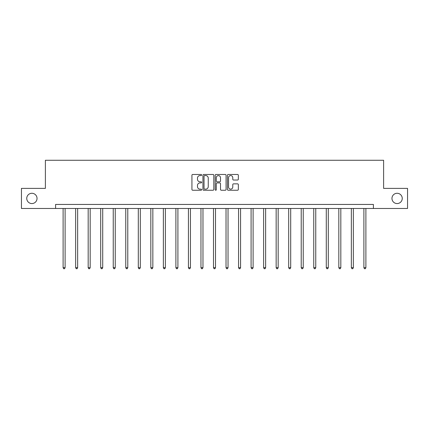 <?xml version="1.0" encoding="UTF-8"?>
<svg xmlns="http://www.w3.org/2000/svg" width="429" height="429" viewBox="0 0 429 429"><rect width="100%" height="100%" fill="white"/><g stroke="black" fill="none" stroke-linecap="round" stroke-linejoin="round"><path stroke-width="0.64" d="M201.646 175.021A0.552 0.552 0 0 0 201.094 174.469L192.718 174.469A0.788 0.788 0 0 0 191.929 175.263L191.929 189.452A0.788 0.788 0 0 0 192.718 190.245L201.094 190.245A0.552 0.552 0 0 0 201.646 189.693A0.552 0.552 0 0 0 201.094 189.141L200.011 189.141A2.526 2.526 0 0 1 197.485 186.615L197.485 185.43A2.526 2.526 0 0 1 200.011 182.91L201.094 182.91A0.552 0.552 0 0 0 201.646 182.357A0.552 0.552 0 0 0 201.094 181.805L200.011 181.805A2.526 2.526 0 0 1 197.485 179.279L197.485 178.099A2.526 2.526 0 0 1 200.011 175.574L201.094 175.574A0.552 0.552 0 0 0 201.646 175.021M391.967 198.423A5.143 5.143 0 0 0 397.104 203.566A5.143 5.143 0 0 0 402.246 198.423A5.143 5.143 0 0 0 397.104 193.281A5.143 5.143 0 0 0 391.967 198.423M26.754 198.423A5.143 5.143 0 0 0 31.896 203.566A5.143 5.143 0 0 0 37.033 198.423A5.143 5.143 0 0 0 31.896 193.281A5.143 5.143 0 0 0 26.754 198.423M237.548 180.03A0.788 0.788 0 0 0 238.336 179.242L238.336 175.263A0.788 0.788 0 0 0 237.548 174.469L228.239 174.469A0.788 0.788 0 0 0 227.45 175.263L227.45 189.452A0.788 0.788 0 0 0 228.239 190.245L237.548 190.245A0.788 0.788 0 0 0 238.336 189.452L238.336 184.642A0.788 0.788 0 0 0 237.548 183.853L233.564 183.853A0.788 0.788 0 0 0 232.775 184.642L232.775 187.028A2.107 2.107 0 0 1 230.668 189.141A2.107 2.107 0 0 1 228.555 187.028L228.555 177.686A2.107 2.107 0 0 1 230.668 175.574A2.107 2.107 0 0 1 232.775 177.686L232.775 179.242A0.788 0.788 0 0 0 233.564 180.03L237.548 180.03M55.593 208.467L21.45 208.467L21.45 188.385L45.388 188.385L45.388 160.264L383.612 160.264L383.612 188.385L407.55 188.385L407.55 208.467L373.407 208.467L373.407 204.451L55.593 204.451L55.593 208.467L373.407 208.467M213.808 175.263A0.788 0.788 0 0 0 213.02 174.469L203.716 174.469A0.788 0.788 0 0 0 202.928 175.263L202.928 189.452A0.788 0.788 0 0 0 203.716 190.245L213.02 190.245A0.788 0.788 0 0 0 213.808 189.452L213.808 175.263M215.98 174.469L225.284 174.469A0.788 0.788 0 0 1 226.072 175.263L226.072 189.452A0.788 0.788 0 0 1 225.284 190.245L221.3 190.245A0.788 0.788 0 0 1 220.511 189.452L220.511 183.698A0.788 0.788 0 0 0 219.723 182.91L217.085 182.91A0.788 0.788 0 0 0 216.296 183.698L216.296 189.693A0.552 0.552 0 0 1 215.744 190.245A0.552 0.552 0 0 1 215.192 189.693L215.192 175.263A0.788 0.788 0 0 1 215.98 174.469M204.585 175.574A0.552 0.552 0 0 0 204.032 176.126L204.032 188.588A0.552 0.552 0 0 0 204.585 189.141L205.727 189.141A2.526 2.526 0 0 0 208.253 186.615L208.253 178.099A2.526 2.526 0 0 0 205.727 175.574L204.585 175.574M220.511 177.724A2.107 2.107 0 0 0 218.404 175.617A2.107 2.107 0 0 0 216.296 177.724L216.296 181.017A0.788 0.788 0 0 0 217.085 181.805L219.723 181.805A0.788 0.788 0 0 0 220.511 181.017L220.511 177.724M63.106 208.467L63.106 267.691L65.111 267.691L65.111 208.467M65.111 267.691L64.511 268.736L63.706 268.736L63.106 267.691M75.638 208.467L75.638 267.691L77.644 267.691L77.644 208.467M77.644 267.691L77.043 268.736L76.239 268.736L75.638 267.691M88.17 208.467L88.17 267.691L90.176 267.691L90.176 208.467M90.176 267.691L89.575 268.736L88.771 268.736L88.17 267.691M100.702 208.467L100.702 267.691L102.713 267.691L102.713 208.467M102.713 267.691L102.107 268.736L101.303 268.736L100.702 267.691M113.235 208.467L113.235 267.691L115.245 267.691L115.245 208.467M115.245 267.691L114.64 268.736L113.835 268.736L113.235 267.691M125.767 208.467L125.767 267.691L127.778 267.691L127.778 208.467M127.778 267.691L127.172 268.736L126.373 268.736L125.767 267.691M138.299 208.467L138.299 267.691L140.31 267.691L140.31 208.467M140.31 267.691L139.704 268.736L138.905 268.736L138.299 267.691M150.831 208.467L150.831 267.691L152.842 267.691L152.842 208.467M152.842 267.691L152.241 268.736L151.437 268.736L150.831 267.691M163.363 208.467L163.363 267.691L165.374 267.691L165.374 208.467M165.374 267.691L164.774 268.736L163.969 268.736L163.363 267.691M175.895 208.467L175.895 267.691L177.906 267.691L177.906 208.467M177.906 267.691L177.306 268.736L176.501 268.736L175.895 267.691M188.433 208.467L188.433 267.691L190.438 267.691L190.438 208.467M190.438 267.691L189.838 268.736L189.033 268.736L188.433 267.691M200.965 208.467L200.965 267.691L202.971 267.691L202.971 208.467M202.971 267.691L202.37 268.736L201.566 268.736L200.965 267.691M213.497 208.467L213.497 267.691L215.503 267.691L215.503 208.467M215.503 267.691L214.902 268.736L214.098 268.736L213.497 267.691M226.029 208.467L226.029 267.691L228.035 267.691L228.035 208.467M228.035 267.691L227.434 268.736L226.63 268.736L226.029 267.691M238.562 208.467L238.562 267.691L240.567 267.691L240.567 208.467M240.567 267.691L239.967 268.736L239.162 268.736L238.562 267.691M251.094 208.467L251.094 267.691L253.105 267.691L253.105 208.467M253.105 267.691L252.499 268.736L251.694 268.736L251.094 267.691M263.626 208.467L263.626 267.691L265.637 267.691L265.637 208.467M265.637 267.691L265.031 268.736L264.226 268.736L263.626 267.691M276.158 208.467L276.158 267.691L278.169 267.691L278.169 208.467M278.169 267.691L277.563 268.736L276.759 268.736L276.158 267.691M288.69 208.467L288.69 267.691L290.701 267.691L290.701 208.467M290.701 267.691L290.095 268.736L289.296 268.736L288.69 267.691M301.222 208.467L301.222 267.691L303.233 267.691L303.233 208.467M303.233 267.691L302.627 268.736L301.828 268.736L301.222 267.691M313.755 208.467L313.755 267.691L315.765 267.691L315.765 208.467M315.765 267.691L315.165 268.736L314.36 268.736L313.755 267.691M326.287 208.467L326.287 267.691L328.298 267.691L328.298 208.467M328.298 267.691L327.697 268.736L326.893 268.736L326.287 267.691M338.824 208.467L338.824 267.691L340.83 267.691L340.83 208.467M340.83 267.691L340.229 268.736L339.425 268.736L338.824 267.691M351.356 208.467L351.356 267.691L353.362 267.691L353.362 208.467M353.362 267.691L352.761 268.736L351.957 268.736L351.356 267.691M363.889 208.467L363.889 267.691L365.894 267.691L365.894 208.467M365.894 267.691L365.294 268.736L364.489 268.736L363.889 267.691"/></g></svg>

